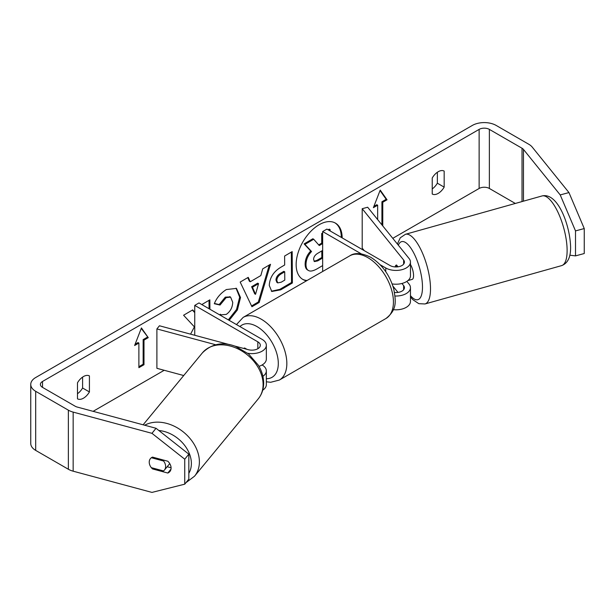 <?xml version="1.0" encoding="UTF-8"?>
<svg xmlns="http://www.w3.org/2000/svg" width="615" height="615" viewBox="0 0 615 615"><rect width="100%" height="100%" fill="white"/><g stroke="black" fill="none" stroke-linecap="round" stroke-linejoin="round"><path stroke-width="0.92" d="M229.756 344.7L159.446 325.773L156.894 328.925L215.719 344.761M156.894 328.925L156.894 368.316L183.716 375.534M262.72 390.194A14.476 8.356 0 0 0 266.341 384.667L266.341 370.883A14.476 8.356 180 0 1 262.889 376.303M262.105 364.972L262.105 364.972A14.476 8.356 180 0 1 266.341 370.883M234.315 345.93L248.306 349.697A8.441 4.874 0 0 0 260.314 345.276A8.441 4.874 0 0 0 257.839 341.832L194.74 305.401L194.74 335.275M247.799 353.294A14.476 8.356 0 0 0 266.341 345.276A14.476 8.356 0 0 0 262.105 339.372L198.999 302.934L194.74 305.401M246.953 349.335L244.624 347.99A9.048 5.22 -120 0 0 243.94 348.275A9.048 5.22 -120 0 0 243.671 348.451A9.048 5.22 60 0 1 243.694 348.436L243.755 348.474M259.007 366.332A14.476 8.356 0 0 0 266.341 359.068L266.341 345.276M151.375 457.729L163.575 461.012A9.048 6.757 39.5 0 1 165.627 466.539A9.048 6.757 39.5 0 1 164.413 470.083A9.048 6.757 39.5 0 1 163.505 470.936L151.29 467.646A9.048 6.757 39.5 0 1 149.23 462.126A9.048 6.757 39.5 0 1 150.421 458.613M163.575 461.012L164.197 460.251M341.31 237.398A32.541 18.788 120 0 0 334.99 222.876M342.163 237.89A32.541 18.788 120 0 0 335.421 223.107A32.541 18.788 120 0 0 319.154 224.721A32.541 18.788 120 0 0 297.898 253.395A32.541 18.788 120 0 0 302.888 279.471A32.541 18.788 120 0 0 306.547 280.794M515.324 203.457L489.371 188.467A7.234 4.174 0 0 0 479.131 188.467L392.777 238.328M164.213 370.284L93.111 411.335M560.219 194.924L568.96 192.572L584.25 228.557L575.509 230.909L560.219 194.924L523.473 149.43A7.234 4.174 0 0 0 522.027 148.246L489.371 129.388A7.234 4.174 0 0 0 479.131 129.388L42.52 381.461A7.234 4.174 0 0 0 40.398 384.421A7.234 4.174 0 0 0 42.52 387.373L75.184 406.231A7.234 4.174 0 0 0 77.236 407.061L156.033 428.278L188.828 454.162L188.828 479.131L184.746 484.182L184.746 459.205L151.959 433.329L156.033 428.278M194.74 312.189L192.672 309.914L183.585 315.241L194.386 326.873L190.573 334.153M209.923 309.245L209.861 299.843L202.297 304.271L202.304 304.84M250.251 281.762L260.829 275.566L262.713 268.87L270.515 264.296L259.176 302.48L251.935 306.724L240.181 282.07L248.237 277.35L250.251 281.762L249.398 281.27L247.745 277.642M432.23 177.989A12.062 6.965 -60 0 1 444.168 171.093L444.168 187.129A12.062 6.965 -60 0 1 438.203 193.394A12.062 6.965 -60 0 1 432.23 194.025L432.23 177.989M77.482 382.807L77.482 398.835A12.062 6.965 120 0 0 83.448 398.205A12.062 6.965 120 0 0 89.421 391.947L89.421 375.911A12.062 6.965 120 0 0 77.482 382.807M134.616 345.522L141.435 327.941L148.261 337.65L143.995 340.11L143.995 364.726L138.882 367.678L138.882 343.062L134.616 345.522M381.923 224.882L381.923 201.758L382.768 202.25L387.035 199.79L380.216 190.089L373.39 207.67L377.656 205.21L377.656 219.601M382.768 202.25L382.768 225.936M269.27 285.46L269.27 285.368C269.747 277.596 273.629 271.538 280.932 267.194L284.676 264.996L284.614 256.032L292.179 251.596L292.386 282.992L280.694 289.842L271.784 291.479L269.27 285.46M219.793 314.942L220.278 314.219L221.139 314.826L226.266 314.403C230.348 311.528 232.501 307.492 232.724 302.288L230.602 297.145L226.159 297.629L220.024 305.048L214.304 303.718C216.565 297.975 220.577 293.255 226.343 289.55L236.468 288.397L240.519 297.537L237.39 309.968L229.172 320.354M568.96 192.572L532.213 147.077A16.882 9.748 0 0 0 528.854 144.302L496.19 125.445A16.882 9.748 0 0 0 472.312 125.445L35.693 377.525A16.882 9.748 0 0 0 30.75 384.421A16.882 9.748 0 0 0 35.693 391.309L68.357 410.167A16.882 9.748 0 0 0 73.162 412.112L151.959 433.329M437.35 172.269L437.35 183.193A12.062 6.965 -60 0 1 432.23 188.913M77.482 393.723A12.062 6.965 120 0 0 82.594 388.004L82.594 377.087M30.75 384.421L30.75 443.5A16.882 9.748 0 0 0 35.693 450.395L68.357 469.253A16.882 9.748 0 0 0 73.162 471.19L151.959 492.407L184.746 484.182M149.299 463.133A9.048 6.696 38.9 0 1 150.391 458.652A9.048 6.696 38.9 0 1 152.505 457.106L167.81 461.227A9.048 6.696 38.9 0 1 171.085 468.015A9.048 6.696 38.9 0 1 169.924 471.49A9.048 6.696 38.9 0 1 167.81 473.043L152.505 468.922A9.048 6.696 38.9 0 1 151.352 467.661M167.172 466.724L171.085 467.777M188.828 454.162L184.746 459.205M569.828 255.187L575.509 255.886L584.25 253.526L584.25 228.557M575.509 230.909L575.509 255.886M444.168 187.129L437.35 183.193M170.993 469.099L167.81 473.043M153.135 468.146L152.505 468.922M89.421 391.947L82.594 388.004M302.465 279.218A32.541 18.788 120 0 0 307.108 280.478M322.652 265.58L317.386 268.67C313.243 271.031 310.268 271.638 308.461 270.477L307.608 269.977C305.986 269.132 305.163 267.164 305.132 264.073L305.132 263.989C305.278 259.092 307.131 254.771 310.698 251.028L304.102 243.886L304.955 244.378L313.704 239.25L319.277 245.546L322.598 243.602L322.652 234.007M313.704 239.25L312.851 238.758L304.102 243.886M318.693 244.893L321.745 243.11L321.676 233.585L322.652 233.016M328.141 229.795L329.256 229.141L330.109 229.633L330.117 230.933M308.453 270.469L308.461 270.477C306.839 269.624 306.016 267.656 305.986 264.565L305.986 264.481C306.132 259.584 307.984 255.263 311.551 251.52L304.955 244.378M307.608 269.977L308.23 270.346M321.676 233.585L322.529 234.077M328.994 230.287L330.109 229.633M321.745 243.11L322.598 243.602M310.698 251.028L311.551 251.52M141.258 328.402L148.261 337.65M147.408 337.158L143.141 339.618L143.995 340.11M143.141 339.618L143.141 364.234L143.995 364.726M138.882 366.694L143.141 364.234M135.108 344.254L138.029 342.57L138.882 343.062M373.882 206.402L376.803 204.718L377.656 205.21M381.923 201.758L386.182 199.298L387.035 199.79M386.182 199.298L380.032 190.55M269.309 265.004L258.323 301.988L259.176 302.48M258.323 301.988L251.566 305.947M258.546 283.653L257.693 283.161L251.612 286.728L254.695 293.824L255.548 294.316L258.546 283.653L252.465 287.22L255.548 294.316M251.612 286.728L252.465 287.22M291.333 252.096L291.533 282.493L292.386 282.992M291.533 282.493L279.84 289.35L271.376 291.21M284.722 271.815L283.869 271.323L280.279 273.421C277.496 275.182 276.058 277.388 275.981 280.04L276.896 282.408L277.749 282.9L281.224 282.193L284.776 280.109L284.722 271.815L281.132 273.913C278.349 275.674 276.911 277.88 276.835 280.532L277.749 282.9M194.74 312.635L192.403 310.068M209.069 308.753L209.015 300.335M236.029 288.166L239.666 297.137L236.537 309.476L228.319 319.861M220.224 314.303L221.139 314.826M230.164 296.93L225.305 297.137L219.171 304.556L220.024 305.048M219.171 304.556L214.42 303.456M322.652 252.304L322.637 250.436L317.64 253.365C314.995 255.01 313.65 257.047 313.604 259.476L314.426 261.583L317.724 260.891L322.652 258M314.05 261.26L316.871 260.399L321.837 257.493L322.652 257.962M321.837 257.493L321.791 250.928M395.153 266.925A9.048 3.052 74.3 0 1 395.899 265.296L395.968 265.28A9.048 3.121 74.9 0 1 396.46 264.996A9.048 3.121 74.9 0 1 396.521 264.98L397.997 266.81M395.03 296.015A14.476 8.356 0 0 0 410.459 287.674A14.476 8.356 0 0 0 409.106 284.145L406.869 281.37M361.282 253.849L322.652 231.548L326.919 229.088L390.018 265.519A8.441 4.874 180 0 0 399.22 266.579A8.441 4.874 180 0 0 404.432 262.075A8.441 4.874 180 0 0 403.64 260.014L362.204 208.708L367.67 207.24L409.106 258.538A14.476 8.356 180 0 1 410.459 262.075A14.476 8.356 180 0 1 401.526 269.793A14.476 8.356 180 0 1 385.759 267.979L380.124 264.727M410.459 287.674L410.459 301.458A14.476 8.356 180 0 1 393.377 309.676M394.538 292.479A8.441 4.874 0 0 0 404.432 287.674A8.441 4.874 0 0 0 403.64 285.614L401.918 283.484M323.144 271.215L322.652 270.938L322.652 231.548M410.459 262.075L410.459 275.858A14.476 8.356 180 0 1 392.147 283.915M362.204 208.708L362.204 248.099L364.264 250.651M392.924 286.136L397.997 292.409M244.193 348.144L243.694 348.436M410.459 264.496A9.048 3.052 74.3 0 1 413.564 275.397A9.048 3.052 74.3 0 1 412.188 279.371L407.814 280.601M397.19 266.895L395.899 265.296M257.839 341.832L257.839 348.728M143.118 424.804L202.389 352.872A36.177 27.037 39.5 0 1 239.335 349.581A36.177 27.037 39.5 0 1 263.097 384.706A36.177 27.037 39.5 0 1 258.231 398.889L194.525 476.202A36.177 27.037 -140.5 0 0 199.391 462.026A36.177 27.037 -140.5 0 0 180.049 429.539A36.177 27.037 -140.5 0 0 144.694 425.226M158.87 430.515A30.15 22.532 39.5 0 1 191.38 463.649A30.15 22.532 39.5 0 1 188.828 473.319M479.131 129.388L479.131 188.467M42.52 381.461L42.52 387.373M73.162 412.112L73.162 471.19M489.371 129.388L489.371 188.467M522.027 148.246L522.027 201.574M523.473 149.43L523.473 201.174M35.693 391.309L35.693 450.395M68.357 410.167L68.357 469.253M305.132 264.073L305.986 264.565M305.132 263.989L305.986 264.481M279.84 289.35L280.694 289.842M275.981 280.132L276.835 280.625M280.279 273.421L281.132 273.913M275.981 280.04L276.835 280.532M239.666 297.045L240.519 297.537M239.666 297.137L240.519 297.629M225.305 297.137L226.159 297.629M316.871 260.399L317.724 260.891M403.64 285.614L403.64 289.734M385.759 267.979L385.759 271.669M403.64 260.014L403.64 264.135M385.936 318.516A36.177 20.887 -120 0 0 391.486 289.527A36.177 20.887 -120 0 0 367.847 257.639A36.177 20.887 -120 0 0 349.758 255.848C354.724 252.411 361.758 252.911 370.86 257.339C382.053 264.442 389.687 275.005 393.769 289.012C395.576 300.389 397.844 309.161 385.936 318.516L279.341 380.055L270.708 382.276L266.341 381.792M349.758 255.848L243.163 317.394A36.177 20.887 60 0 1 261.252 319.185A36.177 20.887 60 0 1 284.891 351.065A36.177 20.887 60 0 1 279.341 380.055M266.341 378.709A30.15 17.405 -120 0 0 277.757 357.638A30.15 17.405 -120 0 0 256.985 326.573A30.15 17.405 -120 0 0 239.935 326.573M567.115 249.721A36.177 12.215 -105.7 0 0 558.128 212.598A36.177 12.215 -105.7 0 0 542.046 195.954C557.582 192.111 569.844 224.467 570.589 246.484C570.881 256.916 567.883 263.297 561.595 265.626A36.177 12.215 -105.7 0 0 567.115 249.721M542.046 195.954L405.431 234.292A36.177 12.215 74.3 0 1 421.513 250.935A36.177 12.215 74.3 0 1 430.5 288.058A36.177 12.215 74.3 0 1 424.98 303.964L561.595 265.626M410.459 295.638A30.15 10.186 -105.7 0 0 422.482 286.436A30.15 10.186 -105.7 0 0 412.496 250.697A30.15 10.186 -105.7 0 0 398.336 245.208M194.525 476.202L185.938 482.706M258.231 398.889C261.798 394.453 263.604 389.249 263.666 383.276C263.643 377.08 261.867 371.053 258.338 365.195L248.537 353.894L235.514 346.353C222.807 341.51 211.768 343.685 202.389 352.872M169.748 463.61L164.413 470.083M230.602 297.145L229.749 296.653M243.163 317.394L236.483 324.574M405.431 234.292L400.273 237.797L397.375 244.017M410.459 296.937L412.857 299.674L418.807 303.672L424.98 303.964"/></g></svg>

